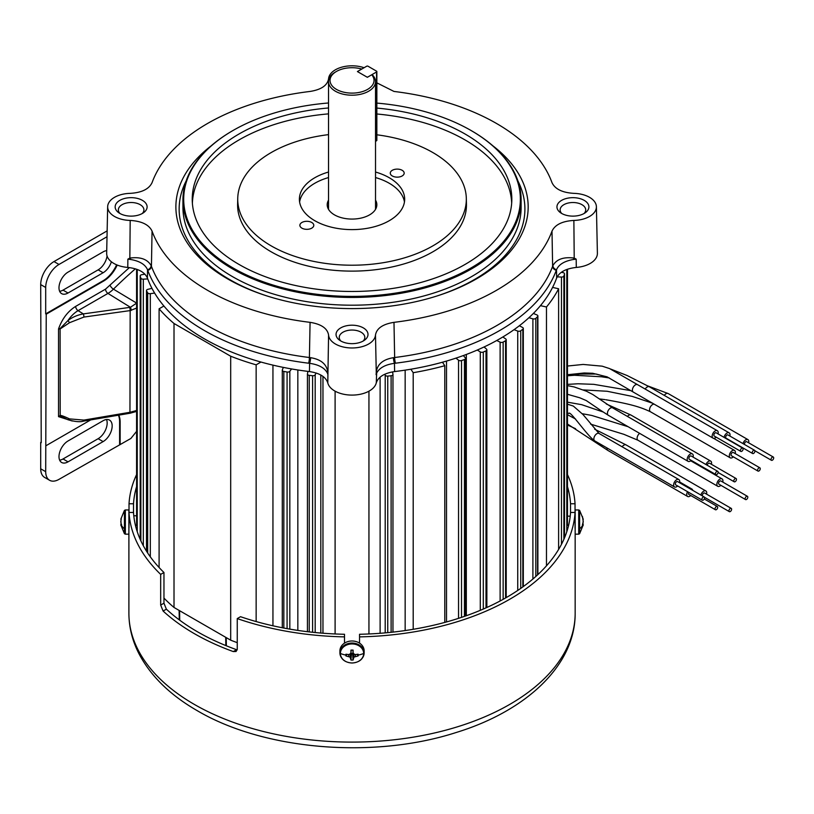 <?xml version="1.0" encoding="UTF-8"?>
<svg xmlns="http://www.w3.org/2000/svg" width="814" height="814" viewBox="0 0 814 814"><rect width="100%" height="100%" fill="white"/><g stroke="black" fill="none" stroke-linecap="round" stroke-linejoin="round"><path stroke-width="1.22" d="M147.731 278.907L143.325 279.171A2.259 1.302 180 0 1 141.494 278.795A2.259 1.302 180 0 1 140.873 278.134A215.445 124.389 180 0 1 140.222 276.2A2.259 1.302 180 0 1 140.191 275.956A2.259 1.302 180 0 1 141.819 274.705L144.933 274.196M154.629 293.091L150.315 293.661A2.259 1.302 180 0 1 148.209 293.315A2.259 1.302 180 0 1 147.67 292.806A215.445 124.389 180 0 1 146.612 290.934A2.259 1.302 180 0 1 146.5 290.537A2.259 1.302 180 0 1 147.873 289.336L151.953 288.339M291.565 368.946L289.835 371.296A2.259 1.302 180 0 1 287.077 372.029A215.445 124.389 180 0 1 283.832 371.418A2.259 1.302 180 0 1 282.946 371.103A2.259 1.302 180 0 1 282.285 370.187A2.259 1.302 180 0 1 282.346 369.892L283.343 367.399M316.076 373.005L315.181 374.796A2.259 1.302 180 0 1 312.596 375.722A215.445 124.389 180 0 1 309.239 375.346A2.259 1.302 180 0 1 308.099 374.989A2.259 1.302 180 0 1 307.438 374.064A2.259 1.302 180 0 1 307.448 373.931L307.906 371.388M392.582 371.876L392.959 374.359A2.259 1.302 180 0 1 392.969 374.471A2.259 1.302 180 0 1 391.117 375.753A215.445 124.389 180 0 1 387.749 376.099A2.259 1.302 180 0 1 385.785 375.732A2.259 1.302 180 0 1 385.205 375.152L384.778 374.247M463.359 355.555L465.303 357.855A2.259 1.302 180 0 1 465.527 358.425A2.259 1.302 180 0 1 464.448 359.544A215.445 124.389 180 0 1 461.518 360.561A2.259 1.302 180 0 1 458.781 360.358A2.259 1.302 180 0 1 458.547 360.205L455.942 358.129M484.086 346.968L486.497 349.114A2.259 1.302 180 0 1 486.864 349.817A2.259 1.302 180 0 1 486.009 350.844A215.445 124.389 180 0 1 483.313 352.055A2.259 1.302 180 0 1 480.341 351.943A2.259 1.302 180 0 1 480.291 351.913L477.269 350.04M260.948 362.047L256.145 364.825A215.445 124.389 180 0 1 230.688 356.217L174.013 323.494A215.445 124.389 180 0 1 159.096 308.791L163.909 306.023M442.48 362.22L444.79 365.7A215.445 124.389 180 0 1 413.197 372.7L410.887 369.22M502.849 336.976L505.698 338.939A2.259 1.302 180 0 1 506.216 339.774A2.259 1.302 180 0 1 505.575 340.69A215.445 124.389 180 0 1 503.154 342.084A2.259 1.302 180 0 1 500.122 342.155L496.733 340.506M519.352 325.742L522.598 327.482A2.259 1.302 180 0 1 523.31 328.439A2.259 1.302 180 0 1 522.842 329.232A215.445 124.389 180 0 1 520.736 330.789A2.259 1.302 180 0 1 517.745 331.074L514.031 329.68M533.374 313.431L536.955 314.937A2.259 1.302 180 0 1 537.881 315.985A2.259 1.302 180 0 1 537.576 316.646A215.445 124.389 180 0 1 535.816 318.345A2.259 1.302 180 0 1 532.895 318.834L528.917 317.714M552.574 287.413L558.608 288.756A215.445 124.389 180 0 1 546.479 306.99L540.445 305.657M561.284 272.344L562.85 272.588A2.259 1.302 180 0 1 564.519 273.84A2.259 1.302 180 0 1 564.489 274.064A215.445 124.389 180 0 1 563.888 276.007A2.259 1.302 180 0 1 561.477 277.065L557.173 276.852M159.096 308.791L159.096 567.511M163.96 598.087A215.445 124.389 0 0 0 174.013 607.468L174.013 323.494M230.688 356.217L230.688 640.18L174.013 607.468M230.688 640.18A215.445 124.389 0 0 0 237.25 642.663M256.145 621.56L256.145 364.825M272.944 365.13L272.944 625.803M297.832 630.412L297.832 369.973M320.818 633.058L320.818 375.03M322.965 376.394L322.965 633.231M335.103 633.974L335.103 391.168M368.946 633.974L368.946 391.168M380.118 633.302L380.118 377.147M405.158 630.565L405.158 370.136M413.197 629.303L413.197 372.7M444.79 622.425L444.79 365.7M446.52 621.947L446.52 361.07M466.33 615.72L466.33 354.456M546.479 306.99L546.479 565.832M558.608 549.47L558.608 288.756M566.809 269.465L566.809 531.735M137.251 531.735L137.251 269.465M226.241 637.616L226.353 645.797M179.273 619.871L179.121 610.419M627.421 416.422A4.284 2.473 -60 0 1 628.205 415.659A4.284 2.473 -60 0 1 628.795 415.252A4.284 2.473 -60 0 1 630.809 414.977A4.284 2.473 -60 0 1 630.931 415.038L710.693 461.09A4.284 2.473 -60 0 1 711.416 464.285M705.942 464.529A4.284 2.473 -60 0 1 708.556 461.304A4.284 2.473 -60 0 1 710.693 461.09M735.144 478.612A1.882 1.089 -60 0 1 736.08 478.52A1.882 1.089 -60 0 1 736.365 480.026A1.882 1.089 -60 0 1 735.144 481.685A1.882 1.089 -60 0 1 734.197 481.776A1.882 1.089 -60 0 1 733.913 480.27A1.882 1.089 -60 0 1 735.144 478.612M707.244 465.282A1.882 1.089 -60 0 1 708.556 463.268A1.882 1.089 -60 0 1 709.493 463.176L736.08 478.52M690.384 488.98A4.284 2.473 -60 0 1 691.91 489.051A4.284 2.473 -60 0 1 692.745 490.343M690.76 495.502A4.284 2.473 -60 0 1 689.773 496.265A4.284 2.473 -60 0 1 687.626 496.479A4.284 2.473 -60 0 1 687.545 491.676M607.01 447.965A4.284 2.473 120 0 0 607.855 450.417A4.284 2.473 120 0 0 607.865 450.427L687.626 496.479M716.361 506.583A1.882 1.089 -60 0 1 717.297 506.491A1.882 1.089 -60 0 1 717.582 507.997A1.882 1.089 -60 0 1 716.361 509.645A1.882 1.089 -60 0 1 715.414 509.747A1.882 1.089 -60 0 1 715.13 508.231A1.882 1.089 -60 0 1 716.361 506.583M715.414 509.747L688.827 494.393A1.882 1.089 -60 0 1 688.746 492.378M733.322 456.837A4.284 2.473 -60 0 1 732.335 457.6A4.284 2.473 -60 0 1 730.189 457.814L650.437 411.762A4.284 2.473 -60 0 1 650.417 411.752A4.284 2.473 -60 0 1 649.694 408.618A4.284 2.473 -60 0 1 652.106 404.863A4.284 2.473 -60 0 1 652.574 404.548A4.284 2.473 -60 0 1 654.181 404.161M730.189 457.814A4.284 2.473 -60 0 1 729.537 454.375A4.284 2.473 -60 0 1 732.335 450.6A4.284 2.473 -60 0 1 734.482 450.386A4.284 2.473 -60 0 1 735.205 453.581M758.923 467.918A1.882 1.089 -60 0 1 759.859 467.826A1.882 1.089 -60 0 1 760.154 469.332A1.882 1.089 -60 0 1 758.923 470.98A1.882 1.089 -60 0 1 757.987 471.082A1.882 1.089 -60 0 1 757.692 469.576A1.882 1.089 -60 0 1 758.923 467.918M757.987 471.082L731.399 455.728A1.882 1.089 -60 0 1 731.104 454.222A1.882 1.089 -60 0 1 732.335 452.564A1.882 1.089 -60 0 1 733.272 452.472L759.859 467.826M622.15 446.805A4.284 2.473 -60 0 1 623.829 445.177A4.284 2.473 -60 0 1 623.941 445.116A4.284 2.473 -60 0 1 626.078 444.902L705.84 490.944A4.284 2.473 -60 0 1 706.562 494.139M700.864 495.034A4.284 2.473 -60 0 1 703.693 491.157A4.284 2.473 -60 0 1 705.84 490.944M730.28 508.475A1.882 1.089 -60 0 1 731.226 508.384A1.882 1.089 -60 0 1 731.511 509.89A1.882 1.089 -60 0 1 730.28 511.548A1.882 1.089 -60 0 1 729.344 511.64A1.882 1.089 -60 0 1 729.059 510.134A1.882 1.089 -60 0 1 730.28 508.475M702.472 495.96A1.882 1.089 -60 0 1 703.693 493.121A1.882 1.089 -60 0 1 704.639 493.03L731.226 508.384M664.285 395.39A4.284 2.473 -60 0 1 664.936 394.607A4.284 2.473 -60 0 1 666.015 393.762A4.284 2.473 -60 0 1 668.152 393.549A4.284 2.473 -60 0 1 668.162 393.549L747.913 439.601A4.284 2.473 -60 0 1 748.636 442.796M742.968 443.599A4.284 2.473 -60 0 1 745.777 439.814A4.284 2.473 -60 0 1 747.913 439.601M772.364 457.122A1.882 1.089 -60 0 1 773.3 457.03A1.882 1.089 -60 0 1 773.585 458.536A1.882 1.089 -60 0 1 772.364 460.195A1.882 1.089 -60 0 1 771.418 460.286A1.882 1.089 -60 0 1 771.133 458.781A1.882 1.089 -60 0 1 772.364 457.122M744.495 444.485A1.882 1.089 -60 0 1 745.777 441.778A1.882 1.089 -60 0 1 746.713 441.687L773.3 457.03M716.167 437.169A4.284 2.473 -60 0 1 715.18 437.922A4.284 2.473 -60 0 1 713.044 438.136A4.284 2.473 -60 0 1 712.382 434.707A4.284 2.473 -60 0 1 715.18 430.921A4.284 2.473 -60 0 1 717.327 430.718A4.284 2.473 -60 0 1 718.05 433.913M741.768 448.239A1.882 1.089 -60 0 1 742.704 448.148A1.882 1.089 -60 0 1 742.999 449.654A1.882 1.089 -60 0 1 741.768 451.312A1.882 1.089 -60 0 1 740.832 451.404A1.882 1.089 -60 0 1 740.537 449.898A1.882 1.089 -60 0 1 741.768 448.239M740.832 451.404L714.244 436.05A1.882 1.089 -60 0 1 713.949 434.544A1.882 1.089 -60 0 1 715.18 432.895A1.882 1.089 -60 0 1 716.127 432.794L742.704 448.148M677.635 485.958A4.284 2.473 -60 0 1 676.648 486.721A4.284 2.473 -60 0 1 674.501 486.935A4.284 2.473 -60 0 1 673.85 483.496A4.284 2.473 -60 0 1 676.648 479.721A4.284 2.473 -60 0 1 678.795 479.507A4.284 2.473 -60 0 1 679.517 482.702M678.795 479.507L599.033 433.455A4.284 2.473 120 0 0 598.992 433.435A4.284 2.473 120 0 0 596.886 433.669A4.284 2.473 120 0 0 595.349 435.052A4.284 2.473 120 0 0 594.719 440.873A4.284 2.473 120 0 0 594.749 440.883C587.413 436.121 569.698 409.707 568.905 413.461L567.47 413.095M703.235 497.039A1.882 1.089 -60 0 1 704.171 496.947A1.882 1.089 -60 0 1 704.466 498.453A1.882 1.089 -60 0 1 703.235 500.101A1.882 1.089 -60 0 1 702.299 500.203A1.882 1.089 -60 0 1 702.004 498.687A1.882 1.089 -60 0 1 703.235 497.039M702.299 500.203L675.712 484.849A1.882 1.089 -60 0 1 675.417 483.343A1.882 1.089 -60 0 1 676.648 481.685A1.882 1.089 -60 0 1 677.584 481.593L704.171 496.947M691.208 460.368A4.284 2.473 -60 0 1 690.221 461.121A4.284 2.473 -60 0 1 688.084 461.334L608.323 415.282A4.284 2.473 -60 0 1 608.272 415.262A4.284 2.473 -60 0 1 607.671 411.813A4.284 2.473 -60 0 1 610.459 408.079A4.284 2.473 -60 0 1 611.813 407.661A4.284 2.473 -60 0 1 612.555 407.834A4.284 2.473 -60 0 1 612.606 407.865L692.368 453.917A4.284 2.473 -60 0 1 693.09 457.112M688.084 461.334A4.284 2.473 -60 0 1 687.423 457.906A4.284 2.473 -60 0 1 690.221 454.12A4.284 2.473 -60 0 1 692.368 453.917M716.808 471.438A1.882 1.089 -60 0 1 717.745 471.347A1.882 1.089 -60 0 1 718.04 472.853A1.882 1.089 -60 0 1 716.808 474.511A1.882 1.089 -60 0 1 715.872 474.603A1.882 1.089 -60 0 1 715.577 473.097A1.882 1.089 -60 0 1 716.808 471.438M715.872 474.603L689.285 459.249A1.882 1.089 -60 0 1 688.99 457.743A1.882 1.089 -60 0 1 690.221 456.084A1.882 1.089 -60 0 1 691.167 455.993L717.745 471.347M720.878 485.327A4.284 2.473 -60 0 1 719.891 486.08A4.284 2.473 -60 0 1 717.755 486.294L637.993 440.252A4.284 2.473 -60 0 1 637.983 440.242A4.284 2.473 -60 0 1 637.311 439.438A4.284 2.473 -60 0 1 639.641 433.363M717.755 486.294A4.284 2.473 -60 0 1 717.093 482.865A4.284 2.473 -60 0 1 719.891 479.08A4.284 2.473 -60 0 1 722.038 478.876A4.284 2.473 -60 0 1 722.761 482.071M746.479 496.398A1.882 1.089 -60 0 1 747.415 496.306A1.882 1.089 -60 0 1 747.71 497.812A1.882 1.089 -60 0 1 746.479 499.47A1.882 1.089 -60 0 1 745.543 499.562A1.882 1.089 -60 0 1 745.248 498.056A1.882 1.089 -60 0 1 746.479 496.398M745.543 499.562L718.955 484.208A1.882 1.089 -60 0 1 718.66 482.702A1.882 1.089 -60 0 1 719.891 481.054A1.882 1.089 -60 0 1 720.838 480.952L747.415 496.306M645.197 389.072A4.284 2.473 -60 0 1 647.222 386.996A4.284 2.473 -60 0 1 649.134 386.67A4.284 2.473 -60 0 1 649.338 386.762A4.284 2.473 -60 0 1 649.369 386.782L729.13 432.834A4.284 2.473 -60 0 1 729.853 436.029M724.053 437.372A4.284 2.473 -60 0 1 726.983 433.038A4.284 2.473 -60 0 1 729.13 432.834M753.571 450.356A1.882 1.089 -60 0 1 754.517 450.264A1.882 1.089 -60 0 1 754.802 451.77A1.882 1.089 -60 0 1 753.571 453.429A1.882 1.089 -60 0 1 752.635 453.52A1.882 1.089 -60 0 1 752.34 452.014A1.882 1.089 -60 0 1 753.571 450.356M752.635 453.52L726.047 438.166A1.882 1.089 -60 0 1 725.762 436.66A1.882 1.089 -60 0 1 726.983 435.012A1.882 1.089 -60 0 1 727.93 434.91L754.517 450.264M107.662 206.725L106.665 253.256A24.471 14.123 0 0 0 127.778 267.43L127.869 259.167L129.843 258.079L130.189 220.431A23.474 13.553 180 0 1 107.662 206.725A23.474 13.553 180 0 1 130.189 193.356C141.687 192.674 148.972 189.113 152.055 182.672A204.324 117.969 180 0 1 310.073 91.443C321.215 89.672 327.381 85.46 328.571 78.816A23.474 13.553 180 0 1 335.429 69.78A23.474 13.553 180 0 1 364.072 67.725M376.851 82.855L393.986 91.443A204.324 117.969 180 0 1 496.509 123.474A204.324 117.969 180 0 1 552.004 182.672C555.067 189.102 562.352 192.664 573.87 193.356A23.474 13.553 180 0 1 589.519 197.314A23.474 13.553 180 0 1 596.397 206.725A23.474 13.553 180 0 1 573.87 220.431L574.216 258.079L576.19 259.167L576.281 267.43A24.471 14.123 0 0 0 597.395 253.256L596.397 206.725M584.076 213.502A12.78 7.377 0 0 0 585.704 209.9A12.78 7.377 0 0 0 581.959 204.68A12.78 7.377 0 0 0 563.878 204.68A12.78 7.377 0 0 0 560.134 209.9A12.78 7.377 0 0 0 561.762 213.502M584.218 200.366A15.975 9.229 0 0 0 562.342 199.979A15.975 9.229 0 0 0 560.317 212.566A15.975 9.229 0 0 0 561.619 213.421A15.975 9.229 0 0 0 585.531 212.566A15.975 9.229 0 0 0 584.218 200.366M119.831 200.366A15.975 9.229 0 0 0 118.529 212.566A15.975 9.229 0 0 0 142.43 213.421A15.975 9.229 0 0 0 143.742 212.566A15.975 9.229 0 0 0 141.717 199.979A15.975 9.229 0 0 0 119.831 200.366M142.287 213.502A12.78 7.377 0 0 0 143.915 209.9A12.78 7.377 0 0 0 136.03 203.073A12.78 7.377 0 0 0 122.09 204.68A12.78 7.377 0 0 0 118.345 209.9A12.78 7.377 0 0 0 119.973 213.502M211.253 145.767A176.15 101.699 0 0 0 227.472 278.805A176.15 101.699 0 0 0 266.178 295.696A176.15 101.699 0 0 0 437.881 295.696A176.15 101.699 0 0 0 492.806 145.767M363.186 341.025A12.78 7.377 0 0 0 364.814 337.423A12.78 7.377 0 0 0 361.07 332.204A12.78 7.377 0 0 0 342.989 332.204A12.78 7.377 0 0 0 339.245 337.423A12.78 7.377 0 0 0 340.873 341.025M363.329 327.9A15.975 9.229 0 0 0 341.442 327.513A15.975 9.229 0 0 0 339.428 340.099A15.975 9.229 0 0 0 340.73 340.954A15.975 9.229 0 0 0 364.631 340.099A15.975 9.229 0 0 0 363.329 327.9M471.326 130.657A169.078 97.619 180 0 1 471.591 130.81A169.078 97.619 180 0 1 521.113 199.837A169.078 97.619 180 0 1 471.591 268.864A169.078 97.619 180 0 1 287.322 290.018A169.078 97.619 180 0 1 182.947 199.837A169.078 97.619 180 0 1 232.468 130.81L232.997 130.505A168.335 97.181 180 0 1 328.53 102.981M376.851 103.093A168.335 97.181 180 0 1 471.062 130.505A168.335 97.181 180 0 1 471.052 267.938A168.335 97.181 180 0 1 232.997 267.938A168.335 97.181 180 0 1 232.997 130.505A168.335 97.181 180 0 1 232.997 130.494L232.468 130.81M376.851 108.079A159.798 92.257 180 0 1 511.813 200.356A159.798 92.257 180 0 1 465.018 264.458A159.798 92.257 180 0 1 291.788 284.666A159.798 92.257 180 0 1 192.246 200.356A159.798 92.257 180 0 1 239.031 133.984A159.798 92.257 180 0 1 328.53 107.967M328.53 113.868A159.666 92.186 0 0 0 239.123 139.866A159.666 92.186 0 0 0 192.389 203.276M376.851 134.798A114.296 65.995 180 0 1 432.855 152.554A114.296 65.995 180 0 1 466.32 198.402A114.296 65.995 180 0 1 396.418 260.032A114.296 65.995 180 0 1 271.204 245.879A114.296 65.995 180 0 1 237.739 198.402A114.296 65.995 180 0 1 328.53 134.636M237.739 198.402L237.607 204.233A114.428 66.066 0 0 0 271.113 251.77A114.428 66.066 0 0 0 396.469 265.934A114.428 66.066 0 0 0 466.442 204.233L466.32 198.402M328.53 172.029A52.635 30.393 0 0 0 299.389 199.216A52.635 30.393 0 0 0 314.804 220.706A52.635 30.393 0 0 0 372.171 227.299A52.635 30.393 0 0 0 404.67 199.216A52.635 30.393 0 0 0 389.245 177.727A52.635 30.393 0 0 0 375.529 172.029M404.446 201.984A52.635 30.393 0 0 0 389.245 183.252A52.635 30.393 0 0 0 375.529 177.554M328.53 177.554A52.635 30.393 0 0 0 299.603 201.984M402.147 170.289A6.96 4.019 0 0 0 394.495 169.434A6.96 4.019 0 0 0 390.272 173.209A6.96 4.019 0 0 0 392.307 175.966A6.96 4.019 0 0 0 399.827 176.852A6.96 4.019 0 0 0 404.182 173.209A6.96 4.019 0 0 0 402.147 170.289M311.752 222.476A6.96 4.019 -0 0 0 304.1 221.622A6.96 4.019 -0 0 0 299.878 225.397A6.96 4.019 -0 0 0 301.913 228.154A6.96 4.019 -0 0 0 309.432 229.039A6.96 4.019 -0 0 0 313.787 225.397A6.96 4.019 -0 0 0 311.752 222.476M328.53 200.142A24.817 14.326 0 0 0 327.208 204.741A24.817 14.326 0 0 0 334.483 214.876A24.817 14.326 0 0 0 361.528 217.979A24.817 14.326 0 0 0 376.841 204.741A24.817 14.326 0 0 0 375.529 200.142M127.778 267.43C138.166 268.569 144.709 272.09 147.405 278.022A209.005 120.665 0 0 0 309.452 371.571C319.678 373.107 325.793 376.892 327.788 382.906A24.471 14.123 0 0 0 352.024 395.095A24.471 14.123 0 0 0 376.272 382.906C378.235 376.902 384.35 373.127 394.607 371.571A209.005 120.665 0 0 0 556.654 278.022C559.32 272.11 565.862 268.579 576.281 267.43M556.654 278.022L556.501 269.77C558.75 264.509 564.377 261.08 573.371 259.493L576.19 259.167M573.371 259.493A4.508 1.465 114.7 0 1 574.216 258.079C563.614 256.705 556.511 259.218 552.909 265.618A4.508 3.582 25.3 0 0 556.501 269.77A208.832 120.574 180 0 1 556.298 270.329A208.832 120.574 180 0 1 395.431 363.207A208.832 120.574 180 0 1 394.464 363.319L394.607 371.571M376.272 382.906L376.668 373.056C379.395 367.877 385.327 364.631 394.464 363.319A4.508 0.926 -99.3 0 1 393.447 357.682C382.895 359.452 377.167 364.346 376.261 372.364L375.488 334.971A23.474 13.553 180 0 1 352.024 347.975A23.474 13.553 180 0 1 328.571 334.971L327.788 382.906M376.099 374.684L376.261 372.364A4.508 1.832 2.3 0 0 376.668 373.056M309.452 371.571L309.595 363.319C318.701 364.621 324.633 367.867 327.391 373.056L327.95 374.684M327.391 373.056A4.508 1.832 177.7 0 0 327.788 372.364C326.821 364.306 321.092 359.412 310.602 357.682A4.508 0.926 99.3 0 1 309.595 363.319A208.832 120.574 180 0 1 308.628 363.207A208.832 120.574 180 0 1 147.751 270.329A208.832 120.574 180 0 1 147.548 269.77L147.405 278.022M127.869 259.167L130.678 259.493C139.652 261.07 145.279 264.499 147.548 269.77A4.508 3.582 -25.3 0 0 151.15 265.618C147.476 259.188 140.374 256.675 129.843 258.079A4.508 1.465 65.3 0 1 130.678 259.493M328.571 334.971C327.391 328.337 321.225 324.125 310.073 322.344A204.324 117.969 180 0 1 152.055 231.115C148.993 224.684 141.697 221.123 130.189 220.431M573.87 220.431C562.372 221.113 555.077 224.674 552.004 231.115A204.324 117.969 180 0 1 393.986 322.344C382.845 324.114 376.679 328.327 375.488 334.971M393.986 322.344L394.648 357.509A205.067 118.396 0 0 0 552.625 266.3L552.909 265.618M556.298 270.329A4.508 3.602 -159.8 0 1 552.625 266.3L552.004 231.115M152.055 231.115L151.435 266.3A205.067 118.396 0 0 0 309.412 357.509L310.602 357.682M308.628 363.207A4.508 0.763 -83 0 0 309.412 357.509L310.073 322.344M395.431 363.207A4.508 0.763 83 0 1 394.648 357.509L393.447 357.682M147.751 270.329A4.508 3.602 159.8 0 0 151.435 266.3L151.15 265.618M511.67 203.276A159.666 92.186 0 0 0 376.851 113.991M371.733 74.776L372.853 75.356A23.504 13.563 180 0 1 375.529 81.644A23.504 13.563 180 0 1 361.019 94.17A23.504 13.563 180 0 1 335.409 91.229A23.504 13.563 180 0 1 328.53 81.644A23.504 13.563 180 0 1 335.409 72.049L336.477 71.429A21.998 12.698 180 0 1 361.792 69.037L357.417 71.561L367.358 77.299L371.733 74.776A21.998 12.698 180 0 1 363.868 91.117A21.998 12.698 180 0 1 334.88 88.37A21.998 12.698 180 0 1 336.477 71.429M106.512 419.525A12.78 7.377 -60 0 1 107.163 423.046A12.78 7.377 -60 0 1 98.128 438.705L63.034 458.964A12.78 7.377 -60 0 1 59.646 460.164M103.124 441.595A12.78 7.377 120 0 0 112.169 425.936A12.78 7.377 120 0 0 109.514 420.085A12.78 7.377 120 0 0 103.124 420.716L68.03 440.974A12.78 7.377 120 0 0 59.676 452.248A12.78 7.377 120 0 0 61.64 462.484A12.78 7.377 120 0 0 68.03 461.853L103.124 441.595L98.128 438.705M107.051 255.932A12.78 7.377 -60 0 1 98.128 269.861L63.034 290.12A12.78 7.377 -60 0 1 59.646 291.31M111.386 261.772A12.78 7.377 -60 0 1 103.124 272.741L68.03 293.009A12.78 7.377 -60 0 1 61.64 293.64A12.78 7.377 -60 0 1 59.676 283.394A12.78 7.377 -60 0 1 68.03 272.13L103.124 251.872A12.78 7.377 -60 0 1 106.726 250.651M45.696 313.878L46.225 314.184L45.696 471.682L40.7 468.793L40.7 442.389L41.229 442.694L40.7 284.595L45.696 287.484L45.696 313.878L103.124 280.728A23.311 13.462 120 0 0 116.626 264.815M107.021 236.732L58.995 264.458L53.989 261.569L107.143 230.881M40.7 442.389L41.229 442.083M136.589 431.359L130.871 438.471L58.995 479.354A18.803 10.857 -60 0 1 49.593 480.28A18.803 10.857 -60 0 1 45.696 471.682M120.136 444.658L120.136 421.947A23.311 13.462 120 0 0 118.773 415.14M46.225 314.184L103.653 281.034A23.311 13.462 120 0 0 117.196 265.049M90.71 419.902L46.225 445.584M106.512 250.671A12.78 7.377 -60 0 1 106.705 251.19M53.989 261.569A18.803 10.857 120 0 0 40.7 284.595M45.696 287.484A18.803 10.857 -60 0 1 58.995 264.458M40.7 468.793A18.803 10.857 120 0 0 44.597 477.401L49.593 480.28M118.406 415.211A23.311 13.462 -60 0 1 119.607 421.642L119.607 444.352M136.589 410.49L130.169 412.25L83.893 420.095L69.526 418.895C63.767 416.198 60.633 415.089 60.104 415.567L58.527 416.636L60.195 415.934L67.287 419.444M129.385 267.592L105.545 289.133L75.671 306.379C67.847 311.304 62.129 318.823 58.527 328.948L60.104 328.958A2.33 0.753 -89.1 0 0 60.195 328.49L58.527 328.948L58.527 416.636L72.263 421.011M60.195 415.934L60.104 328.958L69.526 322.71L67.959 320.543L60.195 328.49M69.526 418.895L68.05 419.759C75.03 421.764 80.23 422.212 83.679 421.092L83.893 420.095M67.959 320.543C72.324 317.195 77.452 314.987 83.343 313.899L78.083 310.653A23.189 13.39 120 0 0 67.959 320.543M136.63 303.113L130.433 307.295L83.343 313.899A2.33 0.519 -98 0 1 83.893 317.073L130.169 310.592L129.955 413.247L136.589 411.416M131.135 412.067A2.33 0.6 78 0 1 130.861 413.074M136.589 308.079L130.169 310.592A2.33 0.519 -98 0 0 129.619 307.427M131.135 310.429A2.33 0.641 -100.6 0 0 130.433 307.295L107.957 293.406L78.083 310.653A3.531 2.045 -120 0 1 75.671 306.379M344.505 643.131L344.505 636.874A223.138 128.826 180 0 1 237.25 618.589L237.25 649.287L236.08 651.495L233.292 651.576A223.138 128.826 180 0 1 194.251 633.597A223.138 128.826 180 0 1 163.105 611.049L160.673 605.087L160.673 574.389A223.138 128.826 180 0 1 129.019 512.464L128.999 527.95M233.292 651.576L236.559 649.694A218.64 126.231 180 0 1 197.426 631.756A218.64 126.231 180 0 1 166.371 609.167L163.96 603.194L163.96 572.496A218.64 126.231 180 0 1 133.516 512.464L129.019 512.464L129.019 503.774A223.138 128.826 180 0 1 136.589 474.582M567.47 486.609A218.64 126.231 180 0 1 570.533 503.774L575.04 503.774L575.04 512.464A223.138 128.826 180 0 1 359.544 636.874L359.544 643.131M575.06 528.327L575.04 512.464L570.533 512.464L570.533 503.774M570.533 512.464A218.64 126.231 180 0 1 359.544 634.269L359.544 636.874M344.505 636.874L344.505 634.269A218.64 126.231 180 0 1 240.527 616.697L237.25 618.589M236.559 649.694L237.2 649.867M567.47 474.582A223.138 128.826 180 0 1 575.04 503.774M133.516 512.464L133.516 503.774A218.64 126.231 180 0 1 136.589 486.609M129.019 503.774L133.516 503.774M160.673 574.389L163.96 572.496M352.024 662.962A11.65 9.514 0 0 1 340.384 653.459A11.65 9.514 0 0 1 352.024 643.945A11.65 9.514 0 0 1 363.675 653.459A11.65 9.514 0 0 1 352.024 662.962M358.221 655.077L358.129 655.942L353.937 657.112L353.083 660.062L350.966 660.062L350.112 657.112L345.93 655.942L345.838 655.077L345.93 654.212L348.738 654.578L350.112 653.988L350.926 652.787L350.966 650.101L353.083 650.101L353.134 652.787L353.937 653.988L355.321 654.578L358.129 654.212L358.221 655.077A19.699 11.376 180 0 0 363.675 653.459M343.752 660.144A12.108 9.89 0 0 1 339.916 652.93L339.916 650.885A12.108 9.89 0 0 1 352.024 640.994A12.108 9.89 0 0 1 364.133 650.885L364.133 652.93A12.108 9.89 0 0 1 360.307 660.144M348.718 654.578L348.738 656.379M345.93 655.942L346.876 654.364M350.346 653.652L350.112 657.112M350.905 652.818L351.465 653.601L350.926 658.17M350.966 660.062L351.465 653.601L353.154 652.818M353.134 658.17L352.594 653.601L353.083 660.062M350.926 652.787L351.241 650.06M353.703 653.652L353.937 657.112M355.331 654.578L355.321 656.379M353.134 652.787L352.818 650.06M357.183 654.364L358.129 655.942M125.346 509.951L128.897 509.951L128.897 534.167L125.346 534.167L125.346 509.951L124.43 510.409L124.43 533.699L120.828 524.928M121.255 518.742L120.808 521.601L121.622 526.444L120.93 525.386M121.062 524.704L120.93 521.062M121.601 524.674L120.808 524.725M121.622 524.827L120.93 524.857M575.162 613.278C575.457 665.252 526.18 711.11 455.86 732.6C373.361 759.197 263.807 750.121 197.049 710.561C170.268 695.125 150.977 676.312 139.184 654.141C132.377 641.005 128.948 627.38 128.897 613.278A223.138 128.826 0 0 0 194.251 704.364A223.138 128.826 0 0 0 437.413 732.295A223.138 128.826 0 0 0 575.162 613.278L575.162 509.951L578.713 509.951L578.713 534.167L579.629 533.699L579.629 510.409L583.221 519.179M583.129 521.062L582.987 524.704M582.458 524.674L583.251 524.725L583.129 525.386L582.437 526.444L582.437 524.715L583.251 521.601L582.437 516.463L582.987 519.403M582.804 518.742L583.251 519.393M582.437 524.827L583.129 524.857M368.04 76.913L368.04 76.892A0.977 0.56 180 0 1 366.656 76.892L358.119 71.968A0.977 0.56 180 0 1 358.119 71.174L366.656 66.239A0.977 0.56 180 0 1 368.04 66.239L376.567 71.174A0.977 0.56 180 0 1 376.851 71.571L376.851 140.334A0.977 0.56 180 0 1 376.567 140.73L375.529 141.341M368.04 76.892L376.567 71.968L376.567 140.73M140.873 540.872L140.873 278.134M147.67 552.981L147.67 292.806M307.438 374.064L307.438 631.695L307.448 374.196M385.205 632.885L385.205 375.152M458.547 618.355L458.547 360.205M480.291 610.347L480.291 351.913M143.325 545.736L143.325 279.171M150.315 556.817L150.315 293.661M289.835 371.296L289.835 629.13M315.181 374.796L315.181 632.539M392.959 374.582L392.959 632.112L392.969 374.471M500.122 342.155L500.122 600.976M517.745 331.074L517.745 590.455M532.895 318.834L532.895 579.039M561.477 277.065L561.477 544.322M140.222 539.428L140.222 276.2M146.612 551.343L146.612 290.934M283.832 628.052L283.832 371.418M287.077 372.029L287.077 628.652M309.239 631.908L309.239 375.346M312.596 375.722L312.596 632.274M387.749 632.651L387.749 376.099M391.117 375.753L391.117 632.315M461.518 617.378L461.518 360.561M464.448 359.544L464.448 616.381M483.313 609.055L483.313 352.055M486.009 350.844L486.009 607.865M503.154 599.338L503.154 342.084M505.575 340.69L505.575 597.985M520.736 588.41L520.736 330.789M522.842 329.232L522.842 586.904M535.816 576.495L535.816 318.345M537.576 316.646L537.576 574.888M563.888 539.295L563.888 276.007M564.489 274.064L564.489 537.912M179.579 610.683L179.731 620.217M225.824 645.573L225.702 637.311M567.47 374.725L584.228 372.985L592.724 373.28L607.061 376.841L633.282 392.094A4.284 2.473 -60 0 1 632.62 388.654A4.284 2.473 -60 0 1 635.419 384.88A4.284 2.473 -60 0 1 635.642 384.757A4.284 2.473 -60 0 1 637.566 384.666L717.327 430.718M182.947 199.837L182.947 207.58A169.078 97.619 0 0 0 232.468 276.607A169.078 97.619 0 0 0 471.591 276.607A169.078 97.619 0 0 0 521.113 207.58L521.113 199.837M186.131 180.973A172.883 99.817 0 0 0 229.782 279.629A172.883 99.817 0 0 0 266.982 295.95M437.077 295.95A172.883 99.817 0 0 0 517.928 180.973M103.124 272.741L98.128 269.861M120.136 421.947L119.607 421.642M105.545 289.133A3.531 2.045 -120 0 0 107.957 293.406A23.433 13.523 -60 0 0 113.441 289.153L136.589 303.083M110.205 285.521A3.531 1.252 -134.5 0 0 113.441 289.153A375.875 217.012 120 0 1 135.358 268.824M103.653 281.034L103.124 280.728M63.034 290.12L68.03 293.009M63.034 458.964L68.03 461.853M69.526 322.71L83.893 317.073M166.371 609.167L163.105 611.049M160.673 605.087L163.96 603.194M339.916 652.93A12.108 9.89 0 0 1 352.024 643.05A12.108 9.89 0 0 1 364.133 652.93C363.4 659.086 359.361 662.454 352.024 663.023C344.698 662.454 340.659 659.086 339.916 652.93M345.838 655.077A19.699 11.376 180 0 1 340.384 653.459M124.43 528.774A19.699 11.376 180 0 1 121.622 525.63M137.251 525.681L135.521 525.681M582.437 525.63A19.699 11.376 180 0 1 579.629 528.774M282.285 627.757L282.285 370.187M567.47 529.619L567.47 528.327M567.47 525.417L567.47 269.22M136.589 529.619L136.589 527.95M136.589 525.681L136.589 269.22M140.191 539.346L140.191 275.956M146.5 551.18L146.5 290.537M465.527 616.005L465.527 358.425M486.864 607.488L486.864 349.817M506.216 597.608L506.216 339.774M523.31 586.568L523.31 328.439M537.881 574.603L537.881 315.985M564.519 537.84L564.519 273.84M606.288 403.998L630.809 414.977M567.47 402.167L581.674 404.68L603.154 411.986M734.197 481.776L718.121 472.496M691.91 489.051L679.649 481.969M567.47 424.023L607.855 450.417M567.47 414.702L575.59 419.027M717.297 506.491L704.263 498.962M605.891 399.755C633.119 404.456 642.053 407.804 650.417 411.752M583.272 389.916L607.142 391.269L632.173 396.377L652.574 403.225M734.482 450.386L713.573 438.319M599.552 398.941L604.873 399.603M594.647 429.192L626.078 444.902M567.47 425.01L575.6 428.703M729.344 511.64L704.466 497.273M567.47 384.381L578.052 383.77L593.813 384.34L630.85 390.649M567.877 375.753L574.481 375.264L601.536 376.78L609.259 377.95M647.802 385.928L668.152 393.549M771.418 460.286L754.843 450.722M567.47 366.035L583.139 364.438L602.177 366.168L609.574 368.579L637.566 384.666M713.044 438.136L633.282 392.094M674.501 486.935L594.749 440.883M567.47 404.202L573.331 406.064L583.048 414.58L598.992 433.435M567.47 394.281L579.833 397.812L586.263 400.559L600.02 409.91M567.47 385.633L574.155 386.945L586.426 391.219L592.826 394.536L612.555 407.834M600.254 410.073L608.272 415.262M628.133 426.719L591.768 415.445L582.315 413.726M722.038 478.876L690.72 460.795M590.618 424.125L623.85 434.31L637.983 440.242M610.531 369.007L627.126 375.529L649.338 386.762M567.47 375.834L579.578 374.064L596.143 374.033L607.559 377.086M471.062 130.505L471.591 130.81M375.529 81.644L375.529 209.351M328.53 81.644L328.53 209.351M67.226 419.424L68.05 419.759M129.955 413.247L83.679 421.092M128.897 613.278L128.897 534.167M133.791 515.781L137.251 515.781M137.251 527.95L136.101 527.95M125.346 534.167L124.43 533.699M124.43 510.409L120.828 519.179M583.221 524.928L579.629 533.699M570.217 516.157L566.809 516.157M578.713 534.167L575.162 534.167M566.809 528.327L567.846 528.327M578.713 509.951L579.629 510.409"/></g></svg>
